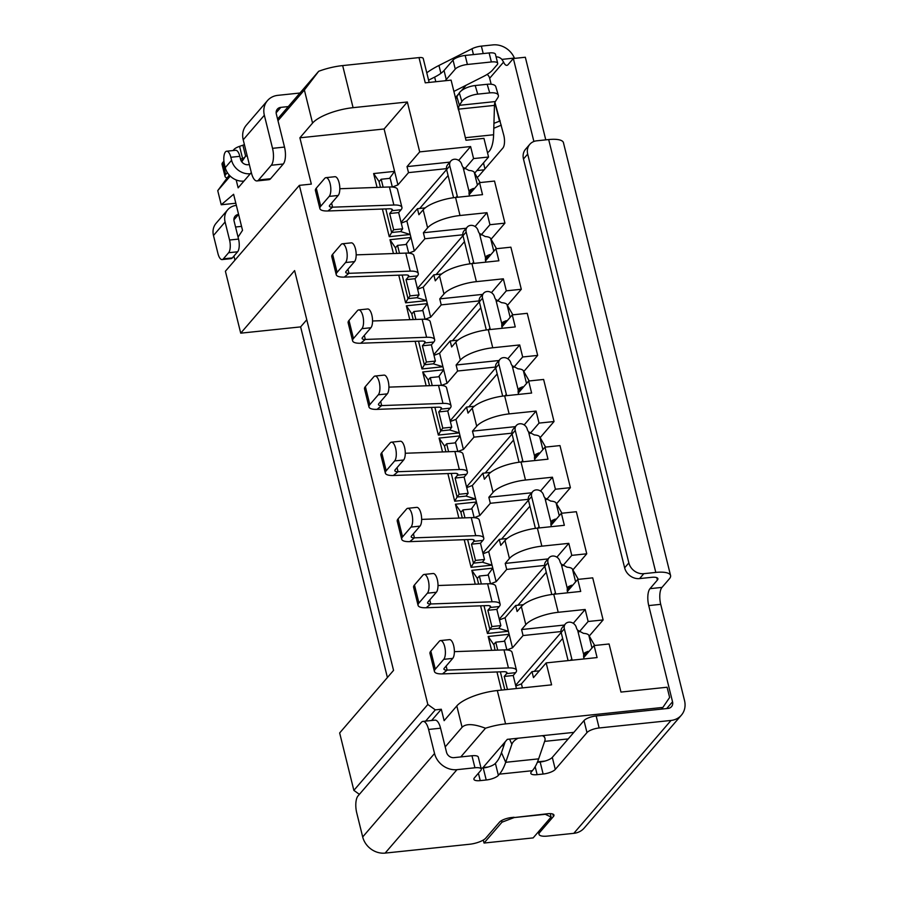 <?xml version="1.0" encoding="UTF-8"?>
<svg xmlns="http://www.w3.org/2000/svg" width="898" height="898" viewBox="0 0 898 898"><rect width="100%" height="100%" fill="white"/><g stroke="black" fill="none" stroke-linecap="round" stroke-linejoin="round"><path stroke-width="1.35" d="M428.324 580.501A9.788 3.76 84 0 1 427.381 593.196L436.361 592.253A9.788 3.76 -96 0 0 437.304 579.558A9.788 3.76 -96 0 0 433.117 573.508L424.125 574.451A9.788 3.76 84 0 1 428.324 580.501M411.958 514.363A9.788 3.76 84 0 1 411.015 527.07L419.995 526.127A9.788 3.76 -96 0 0 420.938 513.432A9.788 3.76 -96 0 0 416.751 507.37L407.759 508.313A9.788 3.76 84 0 1 411.958 514.363M395.591 448.237A9.788 3.76 84 0 1 394.649 460.932L403.64 459.989A9.788 3.76 -96 0 0 404.571 447.294A9.788 3.76 -96 0 0 400.385 441.244L391.393 442.186A9.788 3.76 84 0 1 395.591 448.237M379.225 382.099A9.788 3.76 84 0 1 378.283 394.806L387.274 393.863A9.788 3.76 -96 0 0 388.205 381.167A9.788 3.76 -96 0 0 384.018 375.117L375.027 376.049A9.788 3.76 84 0 1 379.225 382.099M362.859 315.973A9.788 3.76 84 0 1 361.916 328.668L370.908 327.736A9.788 3.76 -96 0 0 371.839 315.03A9.788 3.76 -96 0 0 367.652 308.979L358.661 309.922A9.788 3.76 84 0 1 362.859 315.973M330.127 183.708A9.788 3.76 84 0 1 329.184 196.404L338.176 195.472A9.788 3.76 -96 0 0 339.107 182.765A9.788 3.76 -96 0 0 334.92 176.715L325.929 177.658A9.788 3.76 84 0 1 330.127 183.708M346.493 249.846A9.788 3.76 84 0 1 345.55 262.542L354.542 261.599A9.788 3.76 -96 0 0 355.473 248.903A9.788 3.76 -96 0 0 351.286 242.853L342.295 243.796A9.788 3.76 84 0 1 346.493 249.846M444.69 646.627A9.788 3.76 84 0 1 443.747 659.334L452.727 658.391A9.788 3.76 -96 0 0 453.67 645.684A9.788 3.76 -96 0 0 449.483 639.634L440.491 640.577A9.788 3.76 84 0 1 444.69 646.627M496.482 248.701L490.645 238.498A16.31 5.13 166.1 0 0 485.268 236.556L479.442 233.401A6.522 5.669 40.7 0 1 478.14 230.764A6.522 5.669 -139.3 0 0 473.369 225.69A6.522 5.669 -139.3 0 0 467.207 227.138L464.03 230.82A6.522 5.669 40.7 0 0 462.986 235.703L466.152 232.021L473.594 262.081L472.314 263.563M485.515 258.197A6.522 5.669 -139.3 0 1 486.907 257.872L489.724 254.594A16.31 5.13 -13.9 0 1 490.802 254.684M489.724 254.594L486.593 255.975L485.549 258.052A6.522 5.669 40.7 0 0 485.571 260.824A6.522 5.669 -139.3 0 1 485.751 262.16M469.946 263.844L462.986 235.703M466.152 232.021A6.522 5.669 -139.3 0 1 467.207 227.138M474.065 263.383A6.522 5.669 -139.3 0 1 473.594 262.081M486.211 260.016L485.706 259.14A6.522 2.054 166.1 0 0 485.414 258.837M416.986 297.698L408.006 298.641L410.038 295.88L419.029 294.937L416.986 297.698L426.584 300.628L405.615 302.817L398.768 275.17M462.829 234.782L424.866 238.756L414.304 251.025L408.702 253.157L406.536 244.436L397.545 245.379L395.434 247.837L389.99 239.699L410.958 237.499L410.218 234.49L389.249 236.69L382.402 209.043M484.033 843.042L501.993 822.186L514.15 817.562L545.299 814.306L551.114 817.045L533.154 837.901L484.033 843.042L483.292 840.045M387.397 677.53L300.628 326.894L240.72 333.169L294.611 270.59L393.549 670.391L339.657 732.959L353.868 790.375L359.38 794.348M277.976 120.68L304.377 90.013L312.56 123.082L299.887 137.809L311.337 184.101L299.36 185.358L225.398 271.241L240.72 333.169M234.939 260.162L233.929 256.053M441.558 274.013L433.801 274.833L423.227 287.102L417.615 289.235M418.3 273.542L413.832 255.503A16.31 5.13 166.1 0 0 405.784 253.101L410.24 271.14A16.31 5.13 -13.9 0 1 418.3 273.542A16.31 5.13 -13.9 0 1 417.447 275.888L415.011 278.706L419.029 294.937M423.227 287.102L427.325 303.636L406.356 305.825L409.791 319.677M408.006 298.641L405.615 302.817M393.425 253.539L389.99 239.699M395.434 247.837L396.815 253.427M402.169 275.046L407.928 298.338M415.011 278.706L406.031 279.648L410.038 295.88M397.545 245.379L399.509 253.326M239.833 156.331A9.788 3.76 -96 0 0 235.646 150.28L226.655 151.212A9.788 3.76 84 0 0 224.511 164.626L225.252 167.634A16.31 14.155 40.7 0 0 243.942 181.093L250.284 173.741A16.31 14.155 -139.3 0 1 231.594 160.271L230.842 157.273L239.833 156.331L240.574 159.339A6.522 5.669 40.7 0 0 248.05 164.716L249.352 164.581M243.942 181.093L238.138 187.85L236.185 179.959M230.236 176.12L217.743 190.634L221.234 204.766L233.603 194.271L242.527 230.337L238.06 237.117M251.317 172.539L250.284 173.741M300.628 326.894L306.779 319.755M299.36 185.358L427.83 704.481L353.868 790.375M377.059 187.413L373.624 173.561L394.592 171.372L384.108 128.986L299.887 137.809M426.157 385.803L422.722 371.963L443.691 369.763L442.95 366.754L421.981 368.955L415.134 341.307M442.523 451.941L439.088 438.089L460.057 435.889L459.316 432.892L438.347 435.081L431.5 407.434M458.878 518.067L455.454 504.227L476.423 502.027L475.682 499.019L454.714 501.219L447.866 473.56M475.244 584.205L471.82 570.353L492.789 568.153L492.048 565.156L471.08 567.345L464.232 539.698M491.61 650.332L488.186 636.48L509.155 634.291L508.414 631.283L487.446 633.483L480.598 605.824M501.454 690.102L496.964 671.962M425.63 721.116L435.306 709.869L441.3 709.24L444.128 720.667L456.801 705.94L462.088 727.279C465.882 723.474 473.684 723.788 485.492 728.233L460.786 756.924M435.306 709.869L427.83 704.481M431.612 720.488L441.3 709.24M445.195 746.9L462.088 727.279M515.811 686.027L521.424 683.883L531.998 671.614L533.479 677.631L546.164 662.904L551.596 684.848L497.324 690.528A32.62 10.248 166.1 0 0 456.801 705.94M485.492 728.233A32.62 10.248 -13.9 0 1 505.574 723.9L662.881 707.422L661.422 709.117M488.029 767.038L483.023 767.565L507.314 739.346L573.844 732.375M544.94 761.077L537.52 761.863M501.701 745.879L503.868 745.643M544.626 741.378L568.221 738.908M497.694 63.298L495.46 54.273A9.788 3.076 166.1 0 0 489.129 52.948L465.175 55.452A9.788 3.076 166.1 0 0 453.019 60.076L455.252 69.101A9.788 3.076 -13.9 0 1 467.398 64.476L491.363 61.962A9.788 3.076 -13.9 0 1 497.694 63.298A9.788 3.076 -13.9 0 1 497.178 64.701L492.632 69.977A32.62 10.248 -13.9 0 1 483.337 76.532L453.894 91.416M428.593 80.158L434.654 77.105A32.62 10.248 -13.9 0 0 444.039 70.504L453.019 60.076M455.252 69.101L446.272 79.529A32.62 10.248 166.1 0 1 445.06 80.764L425.259 82.841L419.007 57.595L342.666 65.588A32.62 10.248 166.1 0 0 318.678 71.29L304.377 90.013M458.496 110.016L455.791 99.061A16.31 6.264 84 0 1 456.869 96.726L459.316 92.898L461.853 101.496L459.406 105.324A6.522 2.503 -96 0 0 458.519 109.152L465.983 140.256L483.955 138.371L488.568 157.015L473.583 158.576L470.608 146.554L419.703 151.885L407.344 101.99L353.082 107.67L342.666 65.588M445.06 80.764L451.099 80.135L455.791 99.061M407.344 101.99L384.108 128.986M312.56 123.082A32.62 10.248 -13.9 0 1 353.082 107.67M429.154 82.436L423.227 58.482A6.522 2.054 166.1 0 0 419.007 57.595M277.572 119.03L318.678 71.29M238.542 239.081L229.562 240.024A9.788 3.76 84 0 1 228.62 252.731L237.611 251.788A9.788 3.76 -96 0 0 238.542 239.081L234.086 221.054A6.522 5.669 40.7 0 1 235.13 216.16A6.522 5.669 40.7 0 1 238.587 214.409L233.907 219.842M229.562 240.024L225.095 221.986A16.31 14.155 -139.3 0 1 227.71 209.784A16.31 14.155 -139.3 0 1 236.354 205.395M227.71 209.784L216.092 223.276A16.31 14.155 40.7 0 0 213.477 235.489L217.945 253.528A9.788 3.76 84 0 0 222.132 259.578A9.788 3.76 84 0 0 223.344 258.86L228.62 252.731M222.132 259.578L231.112 258.635A9.788 3.76 -96 0 0 232.324 257.917L237.611 251.788M235.557 227.003L241.551 226.375M235.815 203.229L221.234 204.766M229.271 175.121L217.743 190.634M241.764 161.82L245.625 156.129L242.898 145.195L239.575 146.352A9.788 3.076 166.1 0 0 233.94 149.506L233.042 150.55M241.315 161.135L245.625 156.129L247.219 155.971M487.491 152.66A26.098 10.024 -96 0 0 493.608 134.756L494.461 105.392A6.522 2.503 84 0 1 495.348 101.553L497.795 97.725A13.043 5.231 -16.5 0 0 498.334 95.289A13.043 5.231 -16.5 0 0 489.724 92.887L477.736 94.133L475.199 85.535L487.176 84.289A13.043 5.231 163.5 0 1 495.786 86.691L498.334 95.289M475.199 85.535A13.043 5.231 163.5 0 0 459.316 92.898M461.853 101.496A13.043 5.231 -16.5 0 1 477.736 94.133M222.738 162.516A13.043 4.097 166.1 0 0 222.053 164.39L225.028 176.423A13.043 4.097 -13.9 0 1 225.712 174.538L222.738 162.516L223.916 161.146M244.413 144.623A9.788 3.076 -13.9 0 1 242.898 145.195M288.292 106.581L280.827 107.367A6.522 5.669 40.7 0 0 277.37 109.118A6.522 5.669 40.7 0 0 276.326 114.001L284.509 147.07L272.532 148.327L264.349 115.258A19.576 16.995 -139.3 0 1 267.481 100.61A19.576 16.995 -139.3 0 1 277.852 95.345L299.966 93.022M514.52 58.381L514.397 58.078A19.576 16.995 -139.3 0 0 492.957 44.9L481.373 46.112A9.788 3.076 166.1 0 0 472 48.773L438.954 65.464A65.24 20.497 166.1 0 0 426.774 72.805M226.891 177.894A13.043 4.097 -13.9 0 1 225.028 176.423M227.374 172.607L225.712 174.538M240.529 159.171A9.788 3.076 -13.9 0 1 242.55 158.374L244.177 157.812M455.432 97.624L458.766 93.762M461.359 90.743L466.084 85.265M493.934 123.34L500.231 120.916M476.917 176.996A9.788 3.76 -96 0 0 477.354 177.007A9.788 3.76 -96 0 0 478.567 176.3L502.869 148.069A9.788 3.76 -96 0 0 503.812 135.374L494.944 102.428M484.942 168.891L483.472 162.931M552.842 814.071L553.437 816.495L539.698 832.446A13.043 4.097 -13.9 0 0 539.013 834.321A13.043 4.097 -13.9 0 0 547.454 836.094L573.811 833.333A19.576 16.995 40.7 0 0 584.183 828.068L681.38 715.178A19.576 16.995 -139.3 0 0 684.523 700.53L660.715 604.332A13.043 5.018 84 0 1 660.03 600.56A13.043 5.018 84 0 1 661.972 587.404L669.369 578.817A22.832 7.173 -13.9 0 0 670.57 575.528L563.439 142.67A22.832 7.173 166.1 0 0 548.678 139.56L536.69 140.818A13.043 11.326 -139.3 0 0 529.786 144.331L525.554 149.236A13.043 11.326 40.7 0 0 523.467 159.002L527.687 154.097L628.858 562.911L624.638 567.817L523.467 159.002M545.771 139.863L525.33 57.248L513.353 58.505L508.066 64.645A9.788 3.76 -96 0 1 506.854 65.352A9.788 3.76 -96 0 1 503.587 62.097L501.859 59.391A6.522 5.669 40.7 0 0 496.111 56.911M455.881 97.107A19.576 16.995 -139.3 0 1 456.521 97.31M537.341 762.301L540.158 762.009A9.788 3.076 -13.9 0 0 552.304 757.384L584.003 720.578A9.788 3.076 166.1 0 1 596.16 715.953L668.045 708.421A6.522 5.669 40.7 0 0 671.502 706.67A6.522 5.669 40.7 0 0 672.546 701.787L648.738 605.589A13.043 5.018 -96 0 1 648.053 601.817A13.043 5.018 -96 0 1 649.995 588.661L657.381 580.074A9.788 3.076 166.1 0 0 657.897 578.66A9.788 3.076 166.1 0 0 651.566 577.335L639.589 578.581L643.821 573.676L655.798 572.419A22.832 7.173 -13.9 0 1 670.57 575.528M533.883 141.48L513.353 58.505M491.15 84.232L489.668 78.261L503.587 62.097M487.154 74.411A6.522 5.669 -139.3 0 1 489.668 78.261M501.275 125.159L493.788 128.291M681.38 715.178A19.576 16.995 -139.3 0 1 671.019 720.443L599.134 727.975A9.788 3.076 -13.9 0 0 586.978 732.6L555.29 769.406A9.788 3.076 166.1 0 1 543.133 774.031L537.139 774.66A9.788 3.076 166.1 0 1 534.624 774.772A9.788 3.076 166.1 0 1 530.808 773.324A9.788 3.076 166.1 0 1 531.324 771.921L532.379 770.697A65.24 25.065 -96 0 0 538.654 758.855L544.817 740.828A9.788 5.77 -23.7 0 0 544.794 737.842A9.788 5.77 -23.7 0 0 542.313 735.675M267.481 100.61L246.355 125.148A19.576 16.995 40.7 0 0 243.212 139.796L251.395 172.865A13.043 5.018 84 0 0 256.985 180.936L268.962 179.679A13.043 5.018 -96 0 0 270.579 178.724L283.263 164.008A13.043 5.018 -96 0 0 284.509 147.07M527.687 154.097A13.043 11.326 -139.3 0 1 529.786 144.331M624.638 567.817A13.043 11.326 40.7 0 0 639.589 578.581M643.821 573.676A13.043 11.326 -139.3 0 1 628.858 562.911M256.985 180.936A13.043 5.018 84 0 0 258.602 179.982L271.275 165.254L283.263 164.008M272.532 148.327A13.043 5.018 84 0 1 271.275 165.254M553.437 816.495A9.788 3.076 166.1 0 0 553.954 815.081A9.788 3.076 166.1 0 0 547.623 813.745L514.15 817.562M453.995 757.643L471.966 755.757L474.941 767.779L456.97 769.665A19.576 16.995 -139.3 0 1 434.542 753.512L428.593 729.457L440.57 728.199L446.519 752.255A6.522 5.669 40.7 0 0 453.995 757.643M474.941 767.779A9.788 3.076 -13.9 0 1 481.272 769.115L478.297 757.081A9.788 3.076 166.1 0 0 471.966 755.757M481.047 768.205L483.247 767.97L486.222 779.992L480.239 780.62A9.788 3.076 166.1 0 1 473.908 779.296A9.788 3.076 166.1 0 1 474.413 777.881L480.756 770.518A9.788 3.076 -13.9 0 0 481.272 769.115M505.17 741.838L501.477 752.647A52.185 20.059 -96 0 1 496.459 762.121L495.404 763.345A9.788 3.076 -13.9 0 1 486.043 767.532A9.788 3.076 -13.9 0 1 483.247 767.97M501.993 822.186L501.589 820.559M551.114 817.045L550.272 813.644M428.593 729.457A13.043 5.018 84 0 0 423.003 721.397A13.043 5.018 84 0 0 421.387 722.34L357.988 795.965A13.043 5.018 84 0 0 356.742 812.903L362.691 836.947A19.576 16.995 40.7 0 0 385.13 853.1L469.587 844.255A13.043 4.097 -13.9 0 0 485.796 838.092L499.524 822.141A9.788 3.076 166.1 0 1 511.68 817.517L514.083 817.27M486.222 779.992A9.788 3.076 166.1 0 0 489.017 779.554A9.788 3.076 166.1 0 0 498.379 775.367L499.434 774.143A65.24 25.065 84 0 0 505.709 762.301L511.871 744.274A9.788 5.77 -23.7 0 1 518.213 738.201M440.57 728.199A13.043 5.018 -96 0 0 434.98 720.14L423.003 721.397M452.469 340.712L480.823 307.789M491.431 292.647L503.34 278.818L506.315 290.84L497.47 301.122M506.315 290.84L521.3 289.268L510.883 247.186L495.909 248.757L498.884 260.779L471.921 263.608A26.098 8.205 166.1 0 0 439.515 275.933L435.283 280.838L433.801 274.833M507.426 305.376L521.3 289.268M485.56 260.768L495.909 248.757M436.102 274.586L464.457 241.663M475.064 226.521L486.974 212.691L489.949 224.713L481.104 234.984M489.949 224.713L504.934 223.142L494.517 181.059L479.543 182.631L482.518 194.653L455.555 197.47A26.098 8.205 166.1 0 0 423.149 209.795L418.917 214.712L417.435 208.695L406.861 220.964L410.218 234.49L400.62 231.561L391.64 232.503L393.672 229.753L402.663 228.81L400.62 231.561M491.06 239.238L504.934 223.142M469.194 194.642L479.543 182.631M419.736 208.459L448.091 175.525M473.583 158.576L464.737 168.858M474.694 173.112L488.568 157.015M573.261 623.313L585.17 609.473L588.145 621.495L603.119 619.934L592.714 577.852L577.74 579.412L580.714 591.434L553.752 594.263A26.098 8.205 166.1 0 0 521.345 606.588L517.113 611.493L515.632 605.488L505.058 617.757L499.445 619.889M585.17 609.473L558.219 612.301L553.752 594.263M568.097 660.602L561.183 632.495L564.348 628.813L571.79 658.874L570.511 660.356M589.256 636.031L603.119 619.934M534.299 671.378L562.653 638.444M588.145 621.495L579.3 631.777M567.39 591.434L577.74 579.412M517.933 605.241L546.287 572.318M556.895 557.175L568.804 543.346L571.779 555.368L562.934 565.639M571.779 555.368L586.753 553.797L576.348 511.714L561.373 513.286L564.348 525.308L537.386 528.136A26.098 8.205 166.1 0 0 504.979 540.461L500.747 545.367L499.266 539.35L488.692 551.619L483.079 553.763M572.89 569.904L586.753 553.797M551.024 525.296L561.373 513.286M501.567 539.114L529.921 506.18M540.529 491.049L552.438 477.208L555.413 489.23L546.568 499.513M555.413 489.23L570.398 487.67L559.982 445.588L545.007 447.148L547.982 459.181L521.02 461.999A26.098 8.205 166.1 0 0 488.613 474.324L484.381 479.229L482.899 473.224L472.326 485.492L466.713 487.625M556.524 503.767L570.398 487.67M534.658 459.17L545.007 447.148M485.201 472.977L513.555 440.054M524.163 424.911L536.072 411.082L539.047 423.104L530.202 433.386M539.047 423.104L554.032 421.532L543.616 379.45L528.641 381.021L531.616 393.043L504.654 395.872A26.098 8.205 166.1 0 0 472.247 408.197L468.015 413.102L466.533 407.086L455.959 419.366L450.347 421.499M540.158 437.64L554.032 421.532M518.292 393.032L528.641 381.021M468.835 406.85L497.189 373.927M507.797 358.785L519.706 344.944L522.681 356.977L513.836 367.248M522.681 356.977L537.666 355.406L527.249 313.323L512.275 314.884L515.25 326.917L488.288 329.734A26.098 8.205 166.1 0 0 455.881 342.059L451.649 346.976L450.167 340.959L439.593 353.228L433.981 355.361M523.792 371.503L537.666 355.406M501.926 326.906L512.275 314.884M493.922 644.281L495.011 650.208M454.377 651.656L503.98 649.894L508.436 667.932A16.31 5.13 -13.9 0 1 516.496 670.323A16.31 5.13 -13.9 0 1 515.632 672.669L513.207 675.498L516.429 688.53M497.705 650.118L495.741 642.171L504.721 641.228L506.887 649.95M521.424 683.883L522.423 687.902M662.881 707.422L669.627 697.465L667.102 687.239L620.978 692.077L609.08 643.978L594.106 645.55L597.08 657.572L546.164 662.904M583.756 657.56L594.106 645.55M561.171 632.439L515.632 685.309M561.026 631.563L523.063 635.548L521.581 629.532L564.438 625.042M521.581 629.532L525.801 624.626A26.098 8.205 -13.9 0 1 558.219 612.301M584.407 656.808L583.902 655.933A6.522 2.054 166.1 0 0 583.61 655.63M594.678 645.482L588.83 635.29A16.31 5.13 166.1 0 0 583.464 633.348L577.639 630.194A6.522 5.669 40.7 0 1 576.336 627.556A6.522 5.669 -139.3 0 0 571.566 622.482A6.522 5.669 -139.3 0 0 565.392 623.93L562.227 627.612A6.522 5.669 40.7 0 0 561.183 632.495M583.711 654.979A6.522 5.669 -139.3 0 1 585.103 654.653L587.921 651.387A16.31 5.13 -13.9 0 1 588.998 651.477M587.921 651.387L584.789 652.767L583.745 654.844A6.522 5.669 40.7 0 0 583.767 657.617A6.522 5.669 -139.3 0 1 583.947 658.941M564.348 628.813A6.522 5.669 -139.3 0 1 565.392 623.93M572.262 660.165A6.522 5.669 -139.3 0 1 571.79 658.874M506.899 649.95L512.5 647.817L509.155 634.291L504.059 641.295M493.552 644.326L488.186 636.48M523.063 635.548L512.5 647.817M452.727 658.391L444.274 668.202A6.522 2.054 166.1 0 0 443.938 669.145A6.522 2.054 166.1 0 0 447.159 670.099L442.49 673.893A16.31 5.13 -13.9 0 1 434.441 671.491A16.31 5.13 -13.9 0 1 435.294 669.145L443.747 659.334M435.294 669.145L430.827 651.106L439.279 641.295A9.788 3.76 84 0 1 440.491 640.577M430.827 651.106A16.31 5.13 166.1 0 0 429.974 653.463L434.441 671.491M508.436 667.932L447.159 670.099L446.149 666.035M442.49 673.893L503.778 671.715A6.522 2.054 166.1 0 1 507 672.681A6.522 2.054 166.1 0 1 506.652 673.612L506.248 672.007M515.632 672.669L506.652 673.612L504.216 676.441L513.207 675.498M516.496 670.323L512.028 652.285A16.31 5.13 166.1 0 0 503.98 649.894M495.741 642.171L493.631 644.629M498.817 628.353L489.837 629.296L491.868 626.535L500.86 625.603L498.817 628.353L508.414 631.283L505.058 617.757M487.693 575.169L492.789 568.153L496.134 581.68L490.533 583.812L488.355 575.102L479.375 576.033L477.556 578.155M523.388 604.668L515.632 605.488M438.011 585.518L487.614 583.767L492.07 601.795A16.31 5.13 -13.9 0 1 500.13 604.197A16.31 5.13 -13.9 0 1 499.266 606.543L496.841 609.36L500.86 625.603M500.366 671.839L504.799 689.754M504.216 676.441L507.449 689.473M477.265 578.492L478.645 584.082M484 605.712L489.758 628.993M496.841 609.36L487.85 610.303L491.868 626.535M479.375 576.033L481.339 583.981M489.837 629.296L487.446 633.483M477.186 578.189L471.82 570.353M567.345 588.852A6.522 5.669 -139.3 0 1 568.737 588.527L571.555 585.249A16.31 5.13 -13.9 0 1 572.632 585.339M568.041 590.671L567.536 589.806A6.522 2.054 166.1 0 0 567.244 589.503M578.312 579.356L572.475 569.164A16.31 5.13 166.1 0 0 567.098 567.21L561.272 564.067A6.522 5.669 40.7 0 1 559.97 561.43A6.522 5.669 -139.3 0 0 555.2 556.356A6.522 5.669 -139.3 0 0 549.026 557.793L545.861 561.475A6.522 5.669 40.7 0 0 544.817 566.357L547.982 562.676L555.424 592.736L554.145 594.218M571.555 585.249L568.423 586.63L567.379 588.718A6.522 5.669 40.7 0 0 567.401 591.49A6.522 5.669 -139.3 0 1 567.581 592.815M551.776 594.498L544.817 566.357M547.982 562.676A6.522 5.669 -139.3 0 1 549.026 557.793M555.896 594.038A6.522 5.669 -139.3 0 1 555.424 592.736M482.451 562.215L473.471 563.158L475.502 560.408L484.493 559.465L482.451 562.215L492.048 565.156L488.692 551.619M471.327 509.031L476.423 502.027L479.768 515.553L474.166 517.686L471.989 508.964L463.009 509.907L461.19 512.017M483.764 538.059L479.296 520.032A16.31 5.13 166.1 0 0 471.248 517.63L475.704 535.668A16.31 5.13 -13.9 0 1 483.764 538.059A16.31 5.13 -13.9 0 1 482.899 540.416L480.475 543.234L484.493 559.465M507.022 538.542L499.266 539.35M568.804 543.346L541.853 546.164L537.386 528.136M496.134 581.68L506.697 569.411L505.215 563.405L548.072 558.915M505.215 563.405L509.435 558.489A26.098 8.205 -13.9 0 1 541.853 546.164M506.697 569.411L544.659 565.437M544.805 566.301L499.266 619.182M460.82 512.062L455.454 504.227M473.471 563.158L471.08 567.345M460.899 512.365L462.279 517.944M467.634 539.575L473.392 562.866M482.899 540.416L473.92 541.348L471.495 544.177L475.502 560.408M463.009 509.907L464.973 517.854M535.41 528.372L528.451 500.231L531.616 496.549A6.522 5.669 -139.3 0 1 532.66 491.666A6.522 5.669 -139.3 0 1 538.834 490.218A6.522 5.669 -139.3 0 1 543.604 495.292A6.522 5.669 40.7 0 0 544.906 497.93L550.732 501.084A16.31 5.13 166.1 0 1 556.109 503.026L561.946 513.218M550.979 522.726A6.522 5.669 -139.3 0 1 552.371 522.4L555.189 519.123L552.057 520.503L551.013 522.58A6.522 5.669 40.7 0 0 551.035 525.352A6.522 5.669 -139.3 0 1 551.215 526.677M532.66 491.666L529.494 495.348A6.522 5.669 40.7 0 0 528.451 500.231M539.53 527.912A6.522 5.669 -139.3 0 1 539.058 526.61L537.779 528.091M555.189 519.123A16.31 5.13 -13.9 0 1 556.266 519.212M551.675 524.544L551.17 523.669A6.522 2.054 166.1 0 0 550.878 523.366M531.616 496.549L539.058 526.61M466.084 496.089L457.104 497.032L459.136 494.27L468.127 493.339L466.084 496.089L475.682 499.019L472.326 485.492M454.96 442.905L460.057 435.889L463.402 449.427L457.8 451.548L455.623 442.837L446.643 443.78L444.824 445.891M405.279 453.254L454.882 451.503L459.338 469.531A16.31 5.13 -13.9 0 1 467.398 471.933A16.31 5.13 -13.9 0 1 466.533 474.279L464.109 477.107L468.127 493.339M490.656 472.404L482.899 473.224M552.438 477.208L525.487 480.037L521.02 461.999M479.768 515.553L490.33 503.284L488.849 497.268L531.706 492.778M488.849 497.268L493.069 492.362A26.098 8.205 -13.9 0 1 525.487 480.037M490.33 503.284L528.293 499.31M528.439 500.175L482.899 553.056M444.454 445.924L439.088 438.089M457.104 497.032L454.714 501.219M444.532 446.227L445.913 451.817M451.267 473.448L457.026 496.729M464.109 477.107L455.129 478.039L459.136 494.27M446.643 443.78L448.607 451.716M519.044 462.234L512.085 434.093L515.25 430.423A6.522 5.669 -139.3 0 1 516.305 425.529A6.522 5.669 -139.3 0 1 522.468 424.092A6.522 5.669 -139.3 0 1 527.238 429.165A6.522 5.669 40.7 0 0 528.54 431.803L534.366 434.946A16.31 5.13 166.1 0 1 539.743 436.899L545.58 447.092M534.613 456.588A6.522 5.669 -139.3 0 1 536.005 456.263L538.822 452.985L535.691 454.377L534.647 456.453A6.522 5.669 40.7 0 0 534.669 459.226A6.522 5.669 -139.3 0 1 534.849 460.551M516.305 425.529L513.128 429.21A6.522 5.669 40.7 0 0 512.085 434.093M523.164 461.774A6.522 5.669 -139.3 0 1 522.692 460.472L521.412 461.954M538.822 452.985A16.31 5.13 -13.9 0 1 539.9 453.086M535.309 458.418L534.804 457.542A6.522 2.054 166.1 0 0 534.512 457.239M515.25 430.423L522.692 460.472M449.718 429.962L440.738 430.894L442.77 428.144L451.761 427.201L449.718 429.962L459.316 432.892L455.959 419.366M438.594 376.778L443.691 369.763L447.036 383.289L441.434 385.422L439.257 376.7L430.277 377.643L428.458 379.764M451.032 405.795L446.564 387.768A16.31 5.13 166.1 0 0 438.516 385.365L442.972 403.404A16.31 5.13 -13.9 0 1 451.032 405.795A16.31 5.13 -13.9 0 1 450.167 408.152L447.743 410.97L451.761 427.201M474.29 406.278L466.533 407.086M536.072 411.082L509.121 413.899L504.654 395.872M463.402 449.427L473.964 437.146L472.483 431.141L515.34 426.651M472.483 431.141L476.703 426.236A26.098 8.205 -13.9 0 1 509.121 413.899M473.964 437.146L511.927 433.173M512.073 434.037L466.533 486.918M428.088 379.798L422.722 371.963M440.738 430.894L438.347 435.081M428.166 380.101L429.547 385.691M434.901 407.31L440.66 430.602M447.743 410.97L438.763 411.913L442.77 428.144M430.277 377.643L432.241 385.59M502.678 396.108L495.718 367.967L498.884 364.285A6.522 5.669 -139.3 0 1 499.939 359.402A6.522 5.669 -139.3 0 1 506.102 357.954A6.522 5.669 -139.3 0 1 510.872 363.028A6.522 5.669 40.7 0 0 512.174 365.666L518 368.82A16.31 5.13 166.1 0 1 523.377 370.762L529.214 380.965M518.247 390.462A6.522 5.669 -139.3 0 1 519.639 390.136L522.456 386.858L519.325 388.239L518.281 390.316A6.522 5.669 40.7 0 0 518.303 393.088A6.522 5.669 -139.3 0 1 518.483 394.424M499.939 359.402L496.762 363.084A6.522 5.669 40.7 0 0 495.718 367.967M506.798 395.648A6.522 5.669 -139.3 0 1 506.326 394.345L505.046 395.827M522.456 386.858A16.31 5.13 -13.9 0 1 523.534 386.948M518.943 392.28L518.438 391.405A6.522 2.054 166.1 0 0 518.146 391.101M498.884 364.285L506.326 394.345M433.352 363.825L424.372 364.768L426.404 362.017L435.395 361.075L433.352 363.825L442.95 366.754L439.593 353.228M425.057 319.284L422.902 310.573L413.911 311.516L412.092 313.626M426.404 362.017L422.397 345.786L431.377 344.843L435.395 361.075M457.924 340.151L450.167 340.959M519.706 344.944L492.755 347.773L488.288 329.734M447.036 383.289L457.598 371.02L456.117 365.003L498.974 360.513M456.117 365.003L460.337 360.098A26.098 8.205 -13.9 0 1 492.755 347.773M457.598 371.02L495.561 367.046M495.707 367.911L450.167 420.792M422.228 310.641L427.325 303.636L430.67 317.162L441.232 304.882L439.751 298.877L482.608 294.387M425.068 319.284L430.67 317.162M411.722 313.671L406.356 305.825M424.372 364.768L421.981 368.955M411.8 313.963L413.181 319.553M418.535 341.184L424.294 364.465M413.911 311.516L415.875 319.464M486.312 329.97L479.352 301.84L482.518 298.158A6.522 5.669 -139.3 0 1 483.573 293.276A6.522 5.669 -139.3 0 1 489.736 291.828A6.522 5.669 -139.3 0 1 494.506 296.901A6.522 5.669 40.7 0 0 495.808 299.539L501.634 302.693A16.31 5.13 166.1 0 1 507.011 304.635L512.848 314.828M501.881 324.324A6.522 5.669 -139.3 0 1 503.273 323.998L506.09 320.721L502.959 322.113L501.915 324.189A6.522 5.669 40.7 0 0 501.937 326.962A6.522 5.669 -139.3 0 1 502.117 328.286M483.573 293.276L480.396 296.946A6.522 5.669 40.7 0 0 479.352 301.84M490.431 329.51A6.522 5.669 -139.3 0 1 489.96 328.219L488.68 329.701M506.09 320.721A16.31 5.13 -13.9 0 1 507.168 320.822M502.577 326.154L502.072 325.278A6.522 2.054 166.1 0 0 501.78 324.975M482.518 298.158L489.96 328.219M462.975 235.646L417.435 288.527M503.34 278.818L476.389 281.646L471.921 263.608M439.751 298.877L443.971 293.972A26.098 8.205 -13.9 0 1 476.389 281.646M441.232 304.882L479.195 300.909M479.341 301.784L433.801 354.654M410.24 271.14L348.963 273.318L344.293 277.1L405.582 274.934A6.522 2.054 166.1 0 1 408.803 275.888A6.522 2.054 166.1 0 1 408.455 276.831L408.062 275.215M406.031 279.648L408.455 276.831L417.447 275.888M425.203 207.887L417.435 208.695M486.974 212.691L460.023 215.509L455.555 197.47M424.866 238.756L423.385 232.739L466.242 228.249M423.385 232.739L427.605 227.834A26.098 8.205 -13.9 0 1 460.023 215.509M414.304 251.025L410.958 237.499L405.862 244.514M354.542 261.599L346.089 271.421A6.522 2.054 166.1 0 0 345.741 272.352A6.522 2.054 166.1 0 0 348.963 273.318L347.953 269.243M344.293 277.1A16.31 5.13 -13.9 0 1 336.245 274.709A16.31 5.13 -13.9 0 1 337.098 272.352L345.55 262.542M342.295 243.796A9.788 3.76 84 0 0 341.083 244.503L332.63 254.325A16.31 5.13 166.1 0 0 331.777 256.671L336.245 274.709M356.18 254.864L405.784 253.101M389.496 178.376L394.592 171.372L397.937 184.898L392.336 187.031L390.17 178.309L381.179 179.252L379.36 181.362M339.814 188.737L389.418 186.975L393.874 205.013A16.31 5.13 -13.9 0 1 401.934 207.404A16.31 5.13 -13.9 0 1 401.08 209.75L398.645 212.579L402.663 228.81M406.861 220.964L401.249 223.108M378.99 181.407L373.624 173.561M391.64 232.503L389.249 236.69M379.068 181.699L380.449 187.289M385.803 208.92L391.562 232.2M398.645 212.579L389.665 213.522L393.672 229.753M381.179 179.252L383.143 187.199M469.845 193.889L469.34 193.014A6.522 2.054 166.1 0 0 469.048 192.711M480.116 182.563L474.279 172.371A16.31 5.13 166.1 0 0 468.902 170.429L463.076 167.275A6.522 5.669 40.7 0 1 461.774 164.637A6.522 5.669 -139.3 0 0 457.003 159.563A6.522 5.669 -139.3 0 0 450.841 161.011L447.664 164.693A6.522 5.669 40.7 0 0 446.62 169.576L449.786 165.894L457.228 195.955L455.948 197.437M469.149 192.06A6.522 5.669 -139.3 0 1 470.541 191.734L473.358 188.457A16.31 5.13 -13.9 0 1 474.436 188.558M473.358 188.457L470.226 189.848L469.183 191.925A6.522 5.669 40.7 0 0 469.205 194.698A6.522 5.669 -139.3 0 1 469.385 196.022M453.58 197.706L446.62 169.576M449.786 165.894A6.522 5.669 -139.3 0 1 450.841 161.011M457.699 197.246A6.522 5.669 -139.3 0 1 457.228 195.955M446.609 169.52L401.069 222.39M397.937 184.898L408.511 172.629L446.463 168.644M408.511 172.629L407.019 166.613L419.703 151.885M449.876 162.123L407.019 166.613M458.698 160.394L470.608 146.554M338.176 195.472L329.723 205.283A6.522 2.054 166.1 0 0 329.375 206.226A6.522 2.054 166.1 0 0 332.597 207.18L327.927 210.974A16.31 5.13 -13.9 0 1 319.879 208.572A16.31 5.13 -13.9 0 1 320.732 206.226L316.264 188.187L324.717 178.376A9.788 3.76 84 0 1 325.929 177.658M320.732 206.226L329.184 196.404M316.264 188.187A16.31 5.13 166.1 0 0 315.411 190.544L319.879 208.572M393.874 205.013L332.597 207.18L331.587 203.116M327.927 210.974L389.216 208.796A6.522 2.054 166.1 0 1 392.437 209.75A6.522 2.054 166.1 0 1 392.089 210.693L391.696 209.088M389.665 213.522L392.089 210.693L401.08 209.75M401.934 207.404L397.466 189.366A16.31 5.13 166.1 0 0 389.418 186.975M422.397 345.786L424.821 342.957A6.522 2.054 166.1 0 0 425.169 342.015A6.522 2.054 166.1 0 0 421.948 341.06L360.659 343.238A16.31 5.13 -13.9 0 1 352.611 340.836A16.31 5.13 -13.9 0 1 353.464 338.49L361.916 328.668M370.908 327.736L362.455 337.547A6.522 2.054 166.1 0 0 362.107 338.49A6.522 2.054 166.1 0 0 365.329 339.444L360.659 343.238M358.661 309.922A9.788 3.76 84 0 0 357.449 310.641L348.996 320.451A16.31 5.13 166.1 0 0 348.143 322.797L352.611 340.836M372.547 320.99L422.15 319.239L426.606 337.278L365.329 339.444L364.319 335.369M426.606 337.278A16.31 5.13 -13.9 0 1 434.666 339.669A16.31 5.13 -13.9 0 1 433.813 342.015L431.377 344.843M434.666 339.669L430.198 321.63A16.31 5.13 166.1 0 0 422.15 319.239M442.972 403.404L381.695 405.582L377.025 409.365L438.314 407.187A6.522 2.054 166.1 0 1 441.535 408.152A6.522 2.054 166.1 0 1 441.187 409.095L440.795 407.479M438.763 411.913L441.187 409.095L450.167 408.152M387.274 393.863L378.821 403.673A6.522 2.054 166.1 0 0 378.473 404.616A6.522 2.054 166.1 0 0 381.695 405.582L380.685 401.507M377.025 409.365A16.31 5.13 -13.9 0 1 368.977 406.974A16.31 5.13 -13.9 0 1 369.83 404.616L378.283 394.806M375.027 376.049A9.788 3.76 84 0 0 373.815 376.767L365.363 386.589A16.31 5.13 166.1 0 0 364.509 388.935L368.977 406.974M388.913 387.128L438.516 385.365M403.64 459.989L395.176 469.811A6.522 2.054 166.1 0 0 394.839 470.754A6.522 2.054 166.1 0 0 398.061 471.708L393.391 475.491A16.31 5.13 -13.9 0 1 385.343 473.1A16.31 5.13 -13.9 0 1 386.196 470.754L394.649 460.932M386.196 470.754L381.729 452.715L390.181 442.894A9.788 3.76 84 0 1 391.393 442.186M381.729 452.715A16.31 5.13 166.1 0 0 380.875 455.062L385.343 473.1M459.338 469.531L398.061 471.708L397.051 467.634M393.391 475.491L454.68 473.325A6.522 2.054 166.1 0 1 457.901 474.279A6.522 2.054 166.1 0 1 457.553 475.222L457.161 473.605M455.129 478.039L457.553 475.222L466.533 474.279M467.398 471.933L462.93 453.894A16.31 5.13 166.1 0 0 454.882 451.503M473.515 539.743L473.92 541.348A6.522 2.054 166.1 0 0 474.267 540.416A6.522 2.054 166.1 0 0 471.046 539.451L409.757 541.629A16.31 5.13 -13.9 0 1 401.709 539.227A16.31 5.13 -13.9 0 1 402.562 536.881L411.015 527.07M471.495 544.177L480.475 543.234M419.995 526.127L411.542 535.938A6.522 2.054 166.1 0 0 411.205 536.881A6.522 2.054 166.1 0 0 414.427 537.835L409.757 541.629M407.759 508.313A9.788 3.76 84 0 0 406.547 509.031L398.095 518.842A16.31 5.13 166.1 0 0 397.242 521.199L401.709 539.227M475.704 535.668L414.427 537.835L413.417 533.771M421.645 519.392L471.248 517.63M436.361 592.253L427.908 602.075A6.522 2.054 166.1 0 0 427.571 603.018A6.522 2.054 166.1 0 0 430.793 603.972L426.123 607.755L487.412 605.589A6.522 2.054 166.1 0 1 490.634 606.543A6.522 2.054 166.1 0 1 490.286 607.486L489.881 605.869M492.07 601.795L430.793 603.972L429.783 599.898M487.85 610.303L490.286 607.486L499.266 606.543M500.13 604.197L495.662 586.158A16.31 5.13 166.1 0 0 487.614 583.767M531.998 671.614L539.316 670.851M426.123 607.755A16.31 5.13 -13.9 0 1 418.075 605.364A16.31 5.13 -13.9 0 1 418.928 603.018L427.381 593.196M424.125 574.451A9.788 3.76 84 0 0 422.913 575.158L414.461 584.98A16.31 5.13 166.1 0 0 413.608 587.326L418.075 605.364M226.655 151.212A9.788 3.76 84 0 1 230.842 157.273M493.788 251.216L490.645 238.498M485.549 258.052L479.442 233.401M231.594 160.271L225.252 167.634M497.324 690.528L505.574 723.9M465.175 55.452L467.398 64.476M444.039 70.504L446.272 79.529M434.654 77.105L435.799 81.74M456.869 96.726L459.406 105.324L495.348 101.553M489.129 52.948L491.363 61.962M225.095 221.986L213.477 235.489M232.324 257.917L223.344 258.86M489.724 92.887L487.176 84.289M494.461 105.392L458.519 109.152M493.608 134.756L465.355 137.72M280.827 107.367L276.146 112.8M494.888 102.574L499.456 121.028M476.894 170.564L484.157 169.812M666.709 708.567L672.546 701.787M661.972 587.404L649.995 588.661M657.381 580.074L656.786 577.65M660.715 604.332L648.738 605.589M438.954 65.464L440.907 73.344M472 48.773L473.448 54.587M481.373 46.112L483.214 53.566M514.397 58.078L501.859 59.391M234.165 150.426L233.94 149.506M242.55 158.374L239.575 146.352M671.019 720.443L573.811 833.333M548.678 139.56L655.798 572.419M258.602 179.982L270.579 178.724M264.349 115.258L243.212 139.796M535.174 766.701L537.139 774.66M540.158 762.009L543.133 774.031M552.304 757.384L555.29 769.406M584.003 720.578L586.978 732.6M596.16 715.953L599.134 727.975M539.294 830.773L539.698 832.446M456.97 769.665L385.13 853.1M362.691 836.947L434.542 753.512M478.41 773.245L480.239 780.62M495.404 763.345L498.379 775.367M501.477 752.647L505.709 762.301L538.654 758.855M532.379 770.697L499.434 774.143M511.871 744.274L509.604 739.11M525.801 624.626L521.345 606.588M591.984 648.008L588.83 635.29M583.745 654.844L577.639 630.194M575.618 581.87L572.475 569.164M567.379 588.718L561.272 564.067M509.435 558.489L504.979 540.461M559.252 515.744L556.109 503.026M551.013 522.58L544.906 497.93M493.069 492.362L488.613 474.324M542.886 449.617L539.743 436.899M534.647 456.453L528.54 431.803M476.703 426.236L472.247 408.197M526.52 383.48L523.377 370.762M518.281 390.316L512.174 365.666M460.337 360.098L455.881 342.059M510.154 317.353L507.011 304.635M501.915 324.189L495.808 299.539M443.971 293.972L439.515 275.933M427.605 227.834L423.149 209.795M337.098 272.352L332.63 254.325M477.422 185.089L474.279 172.371M469.183 191.925L463.076 167.275M433.813 342.015L424.821 342.957L424.428 341.352M353.464 338.49L348.996 320.451M369.83 404.616L365.363 386.589M402.562 536.881L398.095 518.842M418.928 603.018L414.461 584.98M539.013 834.321L538.396 831.817M543.784 735.529L544.794 737.842"/></g></svg>
